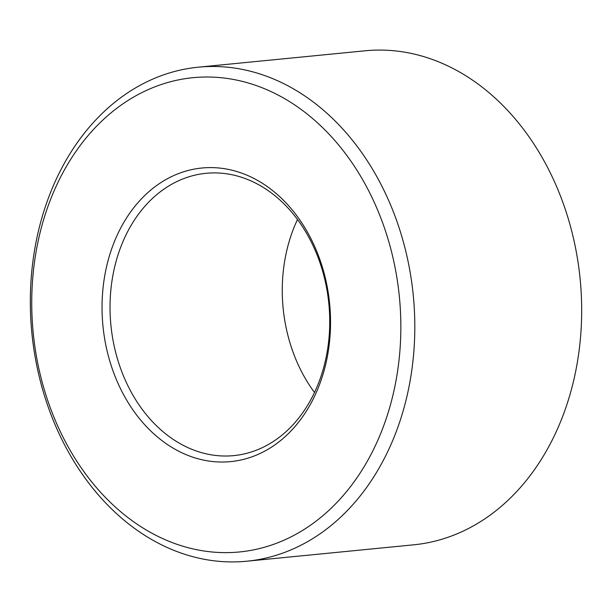 <?xml version="1.0" encoding="UTF-8"?>
<svg xmlns="http://www.w3.org/2000/svg" width="612" height="612" viewBox="0 0 612 612"><rect width="100%" height="100%" fill="white"/><g stroke="black" fill="none" stroke-linecap="round" stroke-linejoin="round"><path stroke-width="0.92" d="M246.85 561.212L413.704 544.818A248.204 191.625 -95.6 0 0 581.4 323.672A248.204 191.625 -95.6 0 0 399.758 51.431A248.204 191.625 -95.6 0 0 365.15 50.788L198.296 67.182A248.204 191.625 84.4 0 1 232.897 67.833A248.204 191.625 84.4 0 1 414.538 340.073A248.204 191.625 84.4 0 1 246.85 561.212A248.204 191.625 84.4 0 1 212.242 560.569A248.204 191.625 84.4 0 1 30.6 288.328A248.204 191.625 84.4 0 1 198.296 67.182M226.203 78.305A238.275 183.96 -95.6 0 0 32 289.981A238.275 183.96 -95.6 0 0 206.382 551.336A238.275 183.96 -95.6 0 0 400.585 339.652A238.275 183.96 -95.6 0 0 226.203 78.305M213.978 455.244A141.831 109.502 -95.6 0 0 233.753 455.619A141.831 109.502 -95.6 0 0 329.661 316.511A141.831 109.502 -95.6 0 0 225.782 173.678A141.831 109.502 -95.6 0 0 206.007 173.311A141.831 109.502 -95.6 0 0 110.099 312.418A141.831 109.502 -95.6 0 0 213.978 455.244M222.431 168.399A147.507 113.886 84.4 0 1 330.381 330.189A147.507 113.886 84.4 0 1 210.153 461.234A147.507 113.886 84.4 0 1 102.204 299.444A147.507 113.886 84.4 0 1 222.431 168.399M297.501 219.509A141.831 109.502 -95.6 0 0 314.499 392.491"/></g></svg>

